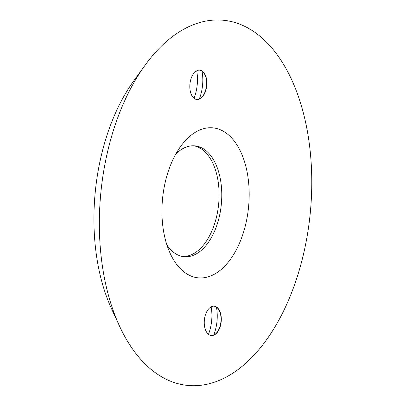 <?xml version="1.0" encoding="UTF-8"?>
<svg xmlns="http://www.w3.org/2000/svg" width="406" height="406" viewBox="0 0 406 406"><rect width="100%" height="100%" fill="white"/><g stroke="black" fill="none" stroke-linecap="round" stroke-linejoin="round"><path stroke-width="0.61" d="M196.707 70.827A30.795 17.661 -84.4 0 1 197.382 76.429A30.795 17.661 -84.4 0 1 194.017 98.267M201.995 71.08A30.795 17.661 -84.4 0 1 202.721 76.952A30.795 17.661 -84.4 0 1 199.26 99.044M199.645 70.157A14.743 8.455 -84.4 0 1 204.989 74.912A14.743 8.455 -84.4 0 1 206.568 81.662A14.743 8.455 -84.4 0 1 202.939 95.867A14.743 8.455 -84.4 0 1 196.773 99.495M206.832 81.687A14.743 8.455 95.6 0 0 199.777 70.167A14.743 8.455 95.6 0 0 189.851 87.99A14.743 8.455 95.6 0 0 196.905 99.511A14.743 8.455 95.6 0 0 206.832 81.687M211.14 306.855A30.795 17.661 -84.4 0 1 211.815 312.458A30.795 17.661 -84.4 0 1 208.456 334.295M216.434 307.109A30.795 17.661 -84.4 0 1 217.159 312.98A30.795 17.661 -84.4 0 1 213.698 335.067M214.079 306.185A14.743 8.455 -84.4 0 1 219.428 310.94A14.743 8.455 -84.4 0 1 221.001 317.69A14.743 8.455 -84.4 0 1 217.377 331.895A14.743 8.455 -84.4 0 1 211.211 335.523M221.27 317.715A14.743 8.455 95.6 0 0 214.216 306.195A14.743 8.455 95.6 0 0 204.289 324.013A14.743 8.455 95.6 0 0 211.343 335.539A14.743 8.455 95.6 0 0 221.27 317.715M248.954 186.755A75.343 43.209 95.6 0 0 180.695 146.358A75.343 43.209 95.6 0 0 162.167 218.951A75.343 43.209 95.6 0 0 170.215 253.456A75.343 43.209 95.6 0 0 221.118 269.554A75.343 43.209 95.6 0 0 248.954 186.755M166.917 244.991A55.688 31.937 95.6 0 0 184.111 256.709A55.688 31.937 95.6 0 0 221.61 189.384A55.688 31.937 95.6 0 0 194.961 145.861A55.688 31.937 95.6 0 0 175.823 154.021M145.023 65.3L133.894 80.662A160.517 92.055 95.6 0 0 94.415 235.313A160.517 92.055 95.6 0 0 111.564 308.829L119.501 326.059A183.451 105.205 95.6 0 0 243.443 365.253A183.451 105.205 95.6 0 0 311.214 163.659A183.451 105.205 95.6 0 0 145.023 65.3A183.451 105.205 95.6 0 0 99.906 242.042A183.451 105.205 95.6 0 0 119.501 326.059M182.781 256.531A55.688 31.937 95.6 0 0 218.941 189.125A55.688 31.937 95.6 0 0 193.621 145.774"/></g></svg>
